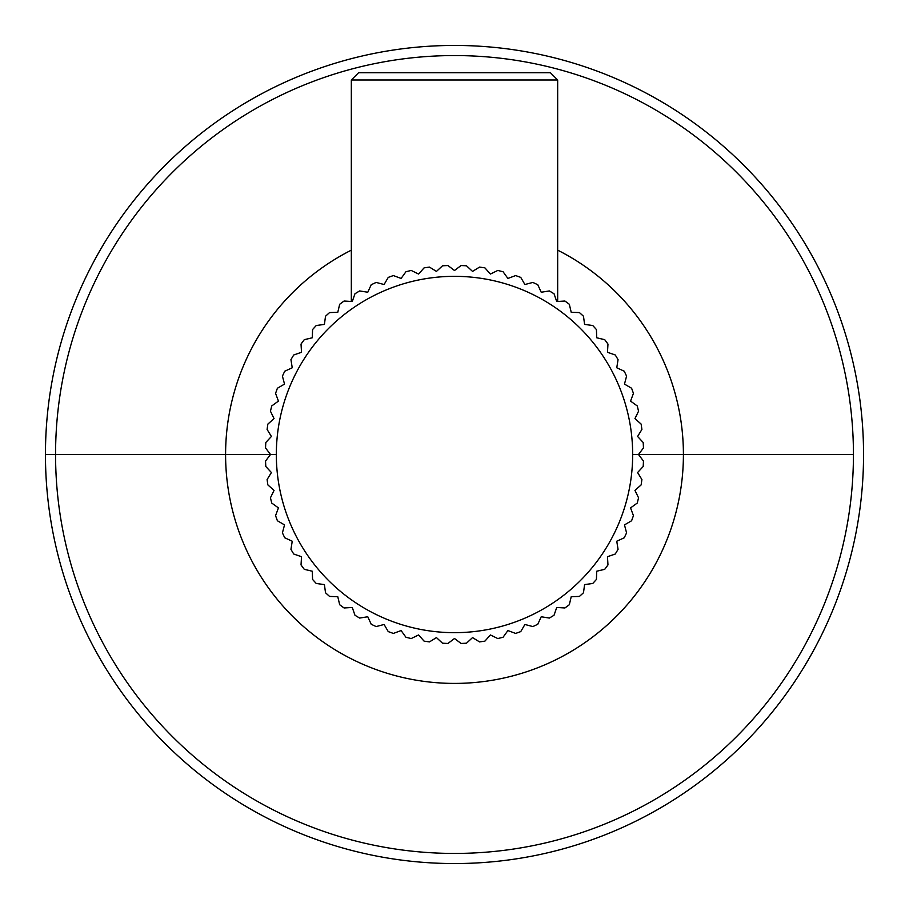 <?xml version="1.0" encoding="UTF-8"?>
<svg xmlns="http://www.w3.org/2000/svg" width="909" height="909" viewBox="0 0 909 909"><rect width="100%" height="100%" fill="white"/><g stroke="black" fill="none" stroke-linecap="round" stroke-linejoin="round"><path stroke-width="1.36" d="M45.45 454.5A409.05 409.05 0 0 0 454.5 863.55A409.05 409.05 0 0 0 863.55 454.5A409.05 409.05 0 0 1 454.5 863.55A409.05 409.05 0 0 1 45.45 454.5L55.563 454.5A398.937 398.937 0 0 0 454.5 853.437A398.937 398.937 0 0 0 853.437 454.5L683.409 454.5A228.909 228.909 0 0 1 454.5 683.409A228.909 228.909 0 0 1 225.591 454.5L55.563 454.5A398.937 398.937 0 0 0 454.5 853.437A398.937 398.937 0 0 0 853.437 454.5A398.937 398.937 0 0 0 454.5 55.563A398.937 398.937 0 0 0 55.563 454.5L225.591 454.5A228.909 228.909 0 0 1 351.328 250.157A228.909 228.909 0 0 0 225.591 454.5L270.518 454.5L225.591 454.5A228.909 228.909 0 0 0 454.5 683.409A228.909 228.909 0 0 0 683.409 454.5L853.437 454.5A398.937 398.937 0 0 0 454.5 55.563A398.937 398.937 0 0 0 55.563 454.5L45.45 454.5A409.05 409.05 0 0 1 454.5 45.45A409.05 409.05 0 0 1 863.55 454.5A409.05 409.05 0 0 0 454.5 45.45A409.05 409.05 0 0 0 45.45 454.5M557.672 250.157A228.909 228.909 0 0 1 683.409 454.5A228.909 228.909 0 0 0 557.672 250.157M638.482 454.5L683.409 454.5L638.482 454.5L643.458 461.045A189.072 189.072 0 0 1 643.186 466.51L637.595 472.532L641.902 479.532A189.072 189.072 0 0 1 641.106 484.94L634.948 490.394L638.55 497.78A189.072 189.072 0 0 1 637.22 503.086L630.562 507.904L633.425 515.619A189.072 189.072 0 0 1 631.585 520.766L624.472 524.902L626.574 532.856A189.072 189.072 0 0 1 624.233 537.798L616.756 541.23L618.063 549.343A189.072 189.072 0 0 1 615.245 554.036L607.473 556.717L607.973 564.921A189.072 189.072 0 0 1 604.724 569.318L596.724 571.216L596.418 579.431A189.072 189.072 0 0 1 592.736 583.487L584.589 584.589L583.487 592.736A189.072 189.072 0 0 1 579.431 596.418L571.216 596.724L569.318 604.724A189.072 189.072 0 0 1 564.921 607.973L556.717 607.473L554.036 615.245A189.072 189.072 0 0 1 549.343 618.063L541.23 616.756L537.798 624.233A189.072 189.072 0 0 1 532.856 626.574L524.902 624.472L520.766 631.585A189.072 189.072 0 0 1 515.619 633.425L507.904 630.562L503.086 637.22A189.072 189.072 0 0 1 497.78 638.55L490.394 634.948L484.94 641.106A189.072 189.072 0 0 1 479.532 641.902L472.532 637.595L466.51 643.186A189.072 189.072 0 0 1 461.045 643.458L454.5 638.482L447.955 643.458A189.072 189.072 0 0 1 442.49 643.186L436.468 637.595L442.49 643.186A189.072 189.072 0 0 0 447.955 643.458L454.5 638.482L461.045 643.458A189.072 189.072 0 0 0 466.51 643.186L472.532 637.595L479.532 641.902A189.072 189.072 0 0 0 484.94 641.106L490.394 634.948L497.78 638.55A189.072 189.072 0 0 0 503.086 637.22L507.904 630.562L515.619 633.425A189.072 189.072 0 0 0 520.766 631.585L524.902 624.472L532.856 626.574A189.072 189.072 0 0 0 537.798 624.233L541.23 616.756L549.343 618.063A189.072 189.072 0 0 0 554.036 615.245L556.717 607.473L564.921 607.973A189.072 189.072 0 0 0 569.318 604.724L571.216 596.724L579.431 596.418A189.072 189.072 0 0 0 583.487 592.736L584.589 584.589L592.736 583.487A189.072 189.072 0 0 0 596.418 579.431L596.724 571.216L604.724 569.318A189.072 189.072 0 0 0 607.973 564.921L607.473 556.717L615.245 554.036A189.072 189.072 0 0 0 618.063 549.343L616.756 541.23L624.233 537.798A189.072 189.072 0 0 0 626.574 532.856L624.472 524.902L631.585 520.766A189.072 189.072 0 0 0 633.425 515.619L630.562 507.904L637.22 503.086A189.072 189.072 0 0 0 638.55 497.78L634.948 490.394L641.106 484.94A189.072 189.072 0 0 0 641.902 479.532L637.595 472.532L643.186 466.51A189.072 189.072 0 0 0 643.458 461.045L638.482 454.5L643.458 447.955A189.072 189.072 0 0 0 643.186 442.49L637.595 436.468L641.902 429.468A189.072 189.072 0 0 0 641.106 424.06L634.948 418.606L638.55 411.22A189.072 189.072 0 0 0 637.22 405.914L630.562 401.096L633.425 393.381A189.072 189.072 0 0 0 631.585 388.234L624.472 384.098L626.574 376.144A189.072 189.072 0 0 0 624.233 371.202L616.756 367.77L618.063 359.657A189.072 189.072 0 0 0 615.245 354.964L607.473 352.283L607.973 344.079A189.072 189.072 0 0 0 604.724 339.682L596.724 337.784L596.418 329.569A189.072 189.072 0 0 0 592.736 325.513L584.589 324.411L583.487 316.264A189.072 189.072 0 0 0 579.431 312.582L571.216 312.276L569.318 304.276A189.072 189.072 0 0 0 564.921 301.027L556.717 301.527L564.921 301.027A189.072 189.072 0 0 1 569.318 304.276L571.216 312.276L579.431 312.582A189.072 189.072 0 0 1 583.487 316.264L584.589 324.411L592.736 325.513A189.072 189.072 0 0 1 596.418 329.569L596.724 337.784L604.724 339.682A189.072 189.072 0 0 1 607.973 344.079L607.473 352.283L615.245 354.964A189.072 189.072 0 0 1 618.063 359.657L616.756 367.77L624.233 371.202A189.072 189.072 0 0 1 626.574 376.144L624.472 384.098L631.585 388.234A189.072 189.072 0 0 1 633.425 393.381L630.562 401.096L637.22 405.914A189.072 189.072 0 0 1 638.55 411.22L634.948 418.606L641.106 424.06A189.072 189.072 0 0 1 641.902 429.468L637.595 436.468L643.186 442.49A189.072 189.072 0 0 1 643.458 447.955L638.482 454.5L632.664 454.5L638.482 454.5M429.468 641.902L436.468 637.595L429.468 641.902A189.072 189.072 0 0 1 424.06 641.106L418.606 634.948L411.22 638.55A189.072 189.072 0 0 1 405.914 637.22L401.096 630.562L393.381 633.425A189.072 189.072 0 0 1 388.234 631.585L384.098 624.472L376.144 626.574A189.072 189.072 0 0 1 371.202 624.233L367.77 616.756L359.657 618.063A189.072 189.072 0 0 1 354.964 615.245L352.283 607.473L344.079 607.973A189.072 189.072 0 0 1 339.682 604.724L337.784 596.724L329.569 596.418A189.072 189.072 0 0 1 325.513 592.736L324.411 584.589L316.264 583.487A189.072 189.072 0 0 1 312.582 579.431L312.276 571.216L304.276 569.318A189.072 189.072 0 0 1 301.027 564.921L301.527 556.717L293.755 554.036A189.072 189.072 0 0 1 290.937 549.343L292.243 541.23L284.767 537.798A189.072 189.072 0 0 1 282.426 532.856L284.528 524.902L277.415 520.766A189.072 189.072 0 0 1 275.575 515.619L278.438 507.904L271.78 503.086A189.072 189.072 0 0 1 270.45 497.78L274.052 490.394L267.894 484.94A189.072 189.072 0 0 1 267.098 479.532L271.405 472.532L265.814 466.51A189.072 189.072 0 0 1 265.542 461.045L270.518 454.5L276.336 454.5A178.164 178.164 0 0 0 454.5 632.664A178.164 178.164 0 0 0 632.664 454.5A178.164 178.164 0 0 0 454.5 276.336A178.164 178.164 0 0 0 276.336 454.5L270.518 454.5L265.542 461.045A189.072 189.072 0 0 0 265.814 466.51L271.405 472.532L267.098 479.532A189.072 189.072 0 0 0 267.894 484.94L274.052 490.394L270.45 497.78A189.072 189.072 0 0 0 271.78 503.086L278.438 507.904L275.575 515.619A189.072 189.072 0 0 0 277.415 520.766L284.528 524.902L282.426 532.856A189.072 189.072 0 0 0 284.767 537.798L292.243 541.23L290.937 549.343A189.072 189.072 0 0 0 293.755 554.036L301.527 556.717L301.027 564.921A189.072 189.072 0 0 0 304.276 569.318L312.276 571.216L312.582 579.431A189.072 189.072 0 0 0 316.264 583.487L324.411 584.589L325.513 592.736A189.072 189.072 0 0 0 329.569 596.418L337.784 596.724L339.682 604.724A189.072 189.072 0 0 0 344.079 607.973L352.283 607.473L354.964 615.245A189.072 189.072 0 0 0 359.657 618.063L367.77 616.756L371.202 624.233A189.072 189.072 0 0 0 376.144 626.574L384.098 624.472L388.234 631.585A189.072 189.072 0 0 0 393.381 633.425L401.096 630.562L405.914 637.22A189.072 189.072 0 0 0 411.22 638.55L418.606 634.948L424.06 641.106A189.072 189.072 0 0 0 429.468 641.902M265.542 447.955L270.518 454.5L265.542 447.955A189.072 189.072 0 0 1 265.814 442.49A189.072 189.072 0 0 0 265.542 447.955M271.405 436.468L265.814 442.49L271.405 436.468L267.098 429.468L271.405 436.468M267.894 424.06A189.072 189.072 0 0 0 267.098 429.468A189.072 189.072 0 0 1 267.894 424.06L274.052 418.606L267.894 424.06M270.45 411.22L274.052 418.606L270.45 411.22A189.072 189.072 0 0 1 271.78 405.914A189.072 189.072 0 0 0 270.45 411.22M278.438 401.096L271.78 405.914L278.438 401.096L275.575 393.381L278.438 401.096M277.415 388.234A189.072 189.072 0 0 0 275.575 393.381A189.072 189.072 0 0 1 277.415 388.234L284.528 384.098L277.415 388.234M282.426 376.144L284.528 384.098L282.426 376.144A189.072 189.072 0 0 1 284.767 371.202A189.072 189.072 0 0 0 282.426 376.144M292.243 367.77L284.767 371.202L292.243 367.77L290.937 359.657L292.243 367.77M293.755 354.964A189.072 189.072 0 0 0 290.937 359.657A189.072 189.072 0 0 1 293.755 354.964L301.527 352.283L293.755 354.964M301.027 344.079L301.527 352.283L301.027 344.079A189.072 189.072 0 0 1 304.276 339.682A189.072 189.072 0 0 0 301.027 344.079M312.276 337.784L304.276 339.682L312.276 337.784L312.582 329.569L312.276 337.784M316.264 325.513A189.072 189.072 0 0 0 312.582 329.569A189.072 189.072 0 0 1 316.264 325.513L324.411 324.411L316.264 325.513M325.513 316.264L324.411 324.411L325.513 316.264A189.072 189.072 0 0 1 329.569 312.582A189.072 189.072 0 0 0 325.513 316.264M337.784 312.276L329.569 312.582L337.784 312.276L339.682 304.276L337.784 312.276M344.079 301.027A189.072 189.072 0 0 0 339.682 304.276A189.072 189.072 0 0 1 344.079 301.027L352.283 301.527L344.079 301.027M557.672 301.47L557.672 79.992L557.672 301.47M351.328 79.992L351.328 301.47L351.328 79.992L557.672 79.992L351.328 79.992L358.601 72.72L550.399 72.72L557.672 79.992L550.399 72.72L358.601 72.72L351.328 79.992M549.343 290.937L554.036 293.755L556.717 301.527L554.036 293.755A189.072 189.072 0 0 0 549.343 290.937A189.072 189.072 0 0 1 554.036 293.755L549.343 290.937L541.23 292.243L537.798 284.767A189.072 189.072 0 0 0 532.856 282.426L524.902 284.528L520.766 277.415A189.072 189.072 0 0 0 515.619 275.575L507.904 278.438L503.086 271.78A189.072 189.072 0 0 0 497.78 270.45L490.394 274.052L484.94 267.894A189.072 189.072 0 0 0 479.532 267.098L472.532 271.405L466.51 265.814A189.072 189.072 0 0 0 461.045 265.542L454.5 270.518L447.955 265.542A189.072 189.072 0 0 0 442.49 265.814L436.468 271.405L429.468 267.098A189.072 189.072 0 0 0 424.06 267.894L418.606 274.052L411.22 270.45A189.072 189.072 0 0 0 405.914 271.78L401.096 278.438L393.381 275.575A189.072 189.072 0 0 0 388.234 277.415L384.098 284.528L376.144 282.426A189.072 189.072 0 0 0 371.202 284.767L367.77 292.243L359.657 290.937A189.072 189.072 0 0 0 354.964 293.755L356.987 292.516L354.964 293.755L352.283 301.527L354.964 293.755L359.657 290.937L354.964 293.755A189.072 189.072 0 0 1 359.657 290.937L367.77 292.243L371.202 284.767L376.144 282.426L371.202 284.767A189.072 189.072 0 0 1 376.144 282.426L384.098 284.528L388.234 277.415A189.072 189.072 0 0 1 393.381 275.575L401.096 278.438L405.914 271.78A189.072 189.072 0 0 1 411.22 270.45L418.606 274.052L424.06 267.894A189.072 189.072 0 0 1 429.468 267.098L436.468 271.405L442.49 265.814A189.072 189.072 0 0 1 447.955 265.542L454.5 270.518L461.045 265.542A189.072 189.072 0 0 1 466.51 265.814L472.532 271.405L479.532 267.098A189.072 189.072 0 0 1 484.94 267.894L490.394 274.052L497.78 270.45A189.072 189.072 0 0 1 503.086 271.78L507.904 278.438L515.619 275.575A189.072 189.072 0 0 1 520.766 277.415L524.902 284.528L532.856 282.426L537.798 284.767L532.856 282.426A189.072 189.072 0 0 1 537.798 284.767L541.23 292.243L549.343 290.937L551.922 292.459M357.101 292.448L359.475 291.039M551.968 292.482L554.013 293.732M554.036 293.755L552.354 292.721M359.657 290.937L357.055 292.471M632.664 454.5A178.164 178.164 0 0 0 454.5 276.336A178.164 178.164 0 0 0 276.336 454.5A178.164 178.164 0 0 0 454.5 632.664A178.164 178.164 0 0 0 632.664 454.5"/></g></svg>
